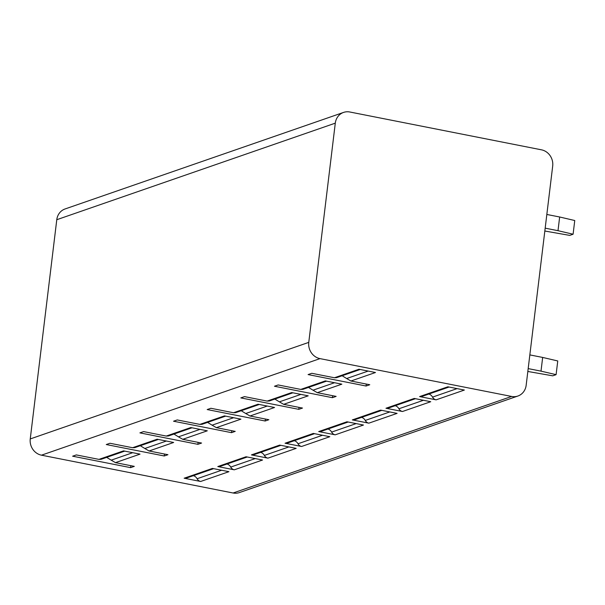 <?xml version="1.0" encoding="UTF-8"?>
<svg xmlns="http://www.w3.org/2000/svg" width="605" height="605" viewBox="0 0 605 605"><rect width="100%" height="100%" fill="white"/><g stroke="black" fill="none" stroke-linecap="round" stroke-linejoin="round"><path stroke-width="0.91" d="M335.291 123.155L56.779 219.713A14.059 12.856 -109.1 0 1 65.053 208.967L343.572 112.417A14.059 12.856 70.9 0 0 335.291 123.155L308.769 342.377A14.059 12.856 70.9 0 0 319.992 358.621L511.618 396.449A14.059 12.856 70.9 0 0 517.88 396.033A14.059 12.856 70.9 0 0 526.161 385.287L552.69 166.065A14.059 12.856 70.9 0 0 541.46 149.821L349.834 112.001A14.059 12.856 70.9 0 0 343.572 112.417M56.779 219.713L30.25 438.935A14.059 12.856 -109.1 0 0 41.473 455.179L233.107 492.999A14.059 12.856 -109.1 0 0 239.368 492.583L517.88 396.033M436.114 399.844L464.368 390.051L447.866 386.792L419.613 396.585L436.114 399.844A5.271 4.817 -109.1 0 1 432.545 397.114A6.148 5.627 70.9 0 0 428.839 394.044M402.476 411.506L430.73 401.712L414.228 398.453L385.975 408.246L402.476 411.506A5.271 4.817 -109.1 0 1 398.907 408.776A6.148 5.627 70.9 0 0 395.201 405.705M368.838 423.167L397.092 413.374L380.59 410.114L352.337 419.908L368.838 423.167A5.271 4.817 -109.1 0 1 365.269 420.437A6.148 5.627 70.9 0 0 361.563 417.367M335.2 434.829L363.454 425.035L346.952 421.776L318.699 431.569L335.2 434.829A5.271 4.817 -109.1 0 1 331.631 432.099A6.148 5.627 70.9 0 0 327.933 429.028M301.562 446.49L329.823 436.697L313.322 433.437L285.061 443.231L301.562 446.49A5.271 4.817 -109.1 0 1 297.993 443.76A6.148 5.627 70.9 0 0 294.295 440.69M267.924 458.151L296.185 448.358L279.684 445.098L251.423 454.892L267.924 458.151A5.271 4.817 -109.1 0 1 264.362 455.421A6.148 5.627 70.9 0 0 260.657 452.351M234.294 469.813L262.547 460.019L246.046 456.76L217.792 466.553L234.294 469.813A5.271 4.817 -109.1 0 1 230.724 467.083A6.148 5.627 70.9 0 0 227.019 464.012M200.656 481.474L228.909 471.681L212.408 468.421L184.154 478.215L200.656 481.474A5.271 4.817 -109.1 0 1 197.086 478.744A6.148 5.627 70.9 0 0 193.381 475.674M368.188 371.062L346.65 378.533L350.923 381.014L369.761 384.735L366.063 386.02L308.089 374.578L311.794 373.293L334.421 377.762L336.554 377.679L360.187 369.489M350.923 381.014L375.478 372.506L358.977 369.247L334.421 377.762M334.55 382.723L313.012 390.195L317.285 392.675L336.13 396.396L332.425 397.682L274.458 386.24L278.156 384.954L300.783 389.423L302.916 389.34L326.549 381.15M317.285 392.675L341.84 384.167L325.339 380.908L300.783 389.423M244.518 396.615L240.82 397.901L298.787 409.343L302.492 408.057L283.647 404.337L308.202 395.829L291.701 392.569L267.145 401.085L244.518 396.615M210.88 408.277L207.182 409.555L265.149 421.004L268.854 419.719L250.009 415.998L274.564 407.49L258.063 404.231L233.507 412.746L210.88 408.277M177.242 419.938L173.544 421.216L231.518 432.666L235.216 431.38L216.378 427.659L240.926 419.152L224.432 415.892L199.877 424.4L177.242 419.938M143.604 431.599L139.906 432.877L197.88 444.327L201.578 443.041L182.74 439.321L207.296 430.813L190.794 427.553L166.239 436.061L143.604 431.599M109.966 443.261L106.268 444.539L164.242 455.981L167.94 454.703L149.102 450.982L173.658 442.467L157.156 439.215L132.601 447.723L109.966 443.261M76.336 454.922L72.63 456.2L130.604 467.642L134.302 466.364L115.464 462.643L140.02 454.128L123.518 450.876L98.963 459.384L76.336 454.922M449.076 387.034L421.957 396.434A5.271 4.817 -109.1 0 1 419.613 396.585M366.305 384.054L366.063 386.02M346.65 378.533L342.127 375.743M415.438 398.695L388.327 408.095A5.271 4.817 -109.1 0 1 385.975 408.246M332.667 395.715L332.425 397.682M313.012 390.195L308.49 387.404M381.8 410.356L354.689 419.757A5.271 4.817 -109.1 0 1 352.337 419.908M299.029 407.377L298.787 409.343M267.145 401.085L269.278 401.002L292.911 392.804M300.919 394.384L279.374 401.856L274.851 399.066M279.374 401.856L283.647 404.337M348.162 422.018L321.051 431.418A5.271 4.817 -109.1 0 1 318.699 431.569M265.391 419.038L265.149 421.004M233.507 412.746L235.64 412.663L259.273 404.465M267.281 406.046L245.736 413.517L241.213 410.727M245.736 413.517L250.009 415.998M314.524 433.679L287.413 443.079A5.271 4.817 -109.1 0 1 285.061 443.231M231.753 430.7L231.518 432.666M199.877 424.4L202.01 424.324L225.635 416.127M233.643 417.707L212.098 425.179L207.583 422.388M212.098 425.179L216.378 427.659M280.894 445.34L253.775 454.741A5.271 4.817 -109.1 0 1 251.423 454.892M198.115 442.361L197.88 444.327M166.239 436.061L168.371 435.986L192.004 427.788M200.005 429.368L178.46 436.84L173.945 434.05M178.46 436.84L182.74 439.321M247.256 456.994L220.137 466.394A5.271 4.817 -109.1 0 1 217.792 466.553M164.477 454.022L164.242 455.981M132.601 447.723L134.733 447.647L158.366 439.449M166.367 441.03L144.829 448.502L140.307 445.711M144.829 448.502L149.102 450.982M213.618 468.656L186.499 478.056A5.271 4.817 -109.1 0 1 184.154 478.215M130.839 465.676L130.604 467.642M98.963 459.384L101.096 459.308L124.728 451.111M132.729 452.691L111.191 460.163L106.669 457.372M111.191 460.163L115.464 462.643M545.173 228.161L557.999 230.694L559.655 216.991L546.829 214.465M528.18 368.604L541.006 371.137L542.662 357.434L529.836 354.901M559.655 216.991L574.75 220.523L573.094 234.226L557.999 230.694M544.825 231.027L569.728 235.39L573.094 234.226M527.832 371.462L552.736 375.826L556.093 374.661L541.006 371.137M542.662 357.434L557.757 360.958L556.093 374.661M511.618 396.449L233.107 492.999M319.992 358.621L41.473 455.179M308.769 342.377L30.25 438.935M457.077 388.614L432.545 397.114M423.447 400.276L398.907 408.776M389.809 411.937L365.269 420.437M356.171 423.598L331.631 432.099M322.533 435.252L297.993 443.76M288.895 446.913L264.362 455.421M255.257 458.575L230.724 467.083M221.619 470.236L197.086 478.744"/></g></svg>
